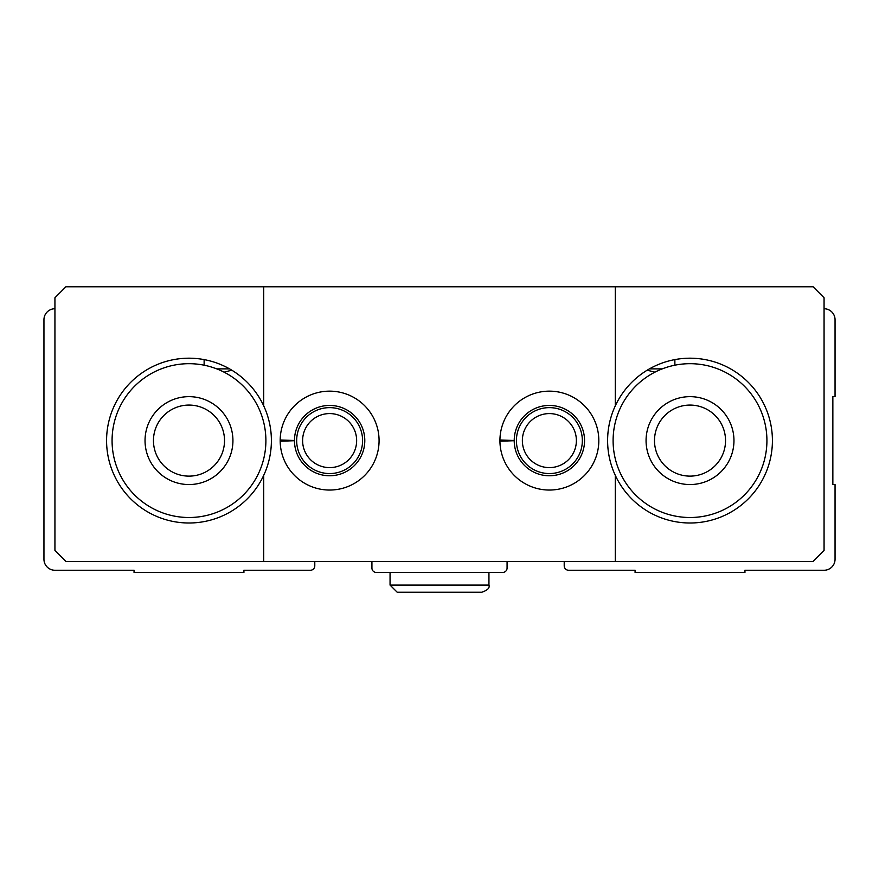 <?xml version="1.0" encoding="UTF-8"?>
<svg xmlns="http://www.w3.org/2000/svg" width="879" height="879" viewBox="0 0 879 879"><rect width="100%" height="100%" fill="white"/><g stroke="black" fill="none" stroke-linecap="round" stroke-linejoin="round"><path stroke-width="1.32" d="M54.937 308.749A10.987 10.987 0 0 0 43.95 319.736L43.95 559.264A10.987 10.987 0 0 0 54.937 570.251L134.047 570.251L134.047 572.449L243.922 572.449L243.922 570.251L310.397 570.251A4.395 4.395 0 0 0 314.792 565.856L314.792 561.461M371.927 561.461L371.927 568.054A4.395 4.395 0 0 0 376.322 572.449L502.678 572.449A4.395 4.395 0 0 0 507.073 568.054L507.073 561.461M564.208 561.461L564.208 565.856A4.395 4.395 0 0 0 568.603 570.251L635.077 570.251L635.077 572.449L744.952 572.449L744.952 570.251L824.062 570.251A10.987 10.987 0 0 0 835.05 559.264L835.05 484.549L832.852 484.549L832.852 396.649L835.05 396.649L835.05 319.736A10.987 10.987 0 0 0 824.062 308.749M613.102 440.599A76.912 76.912 0 0 1 728.471 373.993A76.912 76.912 0 0 1 728.471 507.205A76.912 76.912 0 0 1 613.102 440.599M646.065 440.599A43.95 43.95 0 0 1 711.99 402.538A43.95 43.95 0 0 1 711.99 478.659A43.95 43.95 0 0 1 646.065 440.599M112.072 440.599A76.912 76.912 0 0 1 227.441 373.993A76.912 76.912 0 0 1 227.441 507.205A76.912 76.912 0 0 1 112.072 440.599M145.035 440.599A43.95 43.95 0 0 1 210.96 402.538A43.95 43.95 0 0 1 210.96 478.659A43.95 43.95 0 0 1 145.035 440.599M204.126 359.599A82.406 82.406 0 0 0 109.523 418.756A82.406 82.406 0 0 0 160.582 517.951A82.406 82.406 0 0 0 263.7 475.363L263.7 561.461L65.925 561.461L54.937 550.474L54.937 297.761L65.925 286.774L263.7 286.774L263.7 405.834A82.406 82.406 0 0 0 204.126 359.599L204.126 365.192M216.783 368.883L229.584 368.883M224.079 372.158L231.825 370.202M615.3 286.774L813.075 286.774L824.062 297.761L824.062 550.474L813.075 561.461L615.3 561.461L615.3 475.363A82.406 82.406 0 0 0 741.107 505.249A82.406 82.406 0 0 0 741.107 375.948A82.406 82.406 0 0 0 615.3 405.834L615.3 286.774L263.7 286.774M674.874 359.61L674.874 365.192M649.416 368.883L662.217 368.883M647.175 370.202L654.921 372.158M263.7 561.461L615.3 561.461M280.181 439.994A49.444 49.444 0 0 0 354.523 483.318A49.444 49.444 0 0 0 354.523 397.879A49.444 49.444 0 0 0 280.181 439.994L294.465 440.489A35.16 35.16 0 0 1 347.238 410.163A35.16 35.16 0 0 1 347.238 471.034A35.16 35.16 0 0 1 294.465 440.709L280.181 441.203A49.444 49.444 0 0 0 354.523 483.318A49.444 49.444 0 0 0 354.523 397.879A49.444 49.444 0 0 0 280.181 439.994M499.931 439.994A49.444 49.444 0 0 0 574.273 483.318A49.444 49.444 0 0 0 574.273 397.879A49.444 49.444 0 0 0 499.931 439.994L514.215 440.489A35.16 35.16 0 0 1 566.988 410.163A35.16 35.16 0 0 1 566.988 471.034A35.16 35.16 0 0 1 514.215 440.709L499.931 441.203A49.444 49.444 0 0 0 574.273 483.318A49.444 49.444 0 0 0 574.273 397.879A49.444 49.444 0 0 0 499.931 439.994M263.7 475.363A82.406 82.406 0 0 0 263.7 405.834M615.3 405.834A82.406 82.406 0 0 0 615.3 475.363M576.382 440.599A27.007 27.007 0 0 0 535.871 417.206A27.007 27.007 0 0 0 535.871 463.991A27.007 27.007 0 0 0 576.382 440.599M582.337 440.599A32.962 32.962 0 0 0 532.894 412.053A32.962 32.962 0 0 0 532.894 469.144A32.962 32.962 0 0 0 582.337 440.599M356.643 440.599A27.007 27.007 0 0 0 316.121 417.206A27.007 27.007 0 0 0 316.121 463.991A27.007 27.007 0 0 0 356.643 440.599M362.587 440.599A32.962 32.962 0 0 0 313.144 412.053A32.962 32.962 0 0 0 313.144 469.144A32.962 32.962 0 0 0 362.587 440.599M153.462 440.599A35.523 35.523 0 0 1 206.752 409.834A35.523 35.523 0 0 1 206.752 471.364A35.523 35.523 0 0 1 153.462 440.599M654.492 440.599A35.523 35.523 0 0 1 707.771 409.834A35.523 35.523 0 0 1 707.771 471.364A35.523 35.523 0 0 1 654.492 440.599M286.367 440.994L294.465 440.709M506.117 440.994L514.215 440.709M390.056 572.449L390.056 585.084L397.198 592.226L481.802 592.226C487.548 590.303 489.922 587.919 488.944 585.084L390.056 585.084L390.056 572.449M488.944 572.449L488.944 585.084C489.922 587.919 487.548 590.303 481.802 592.226"/></g></svg>
